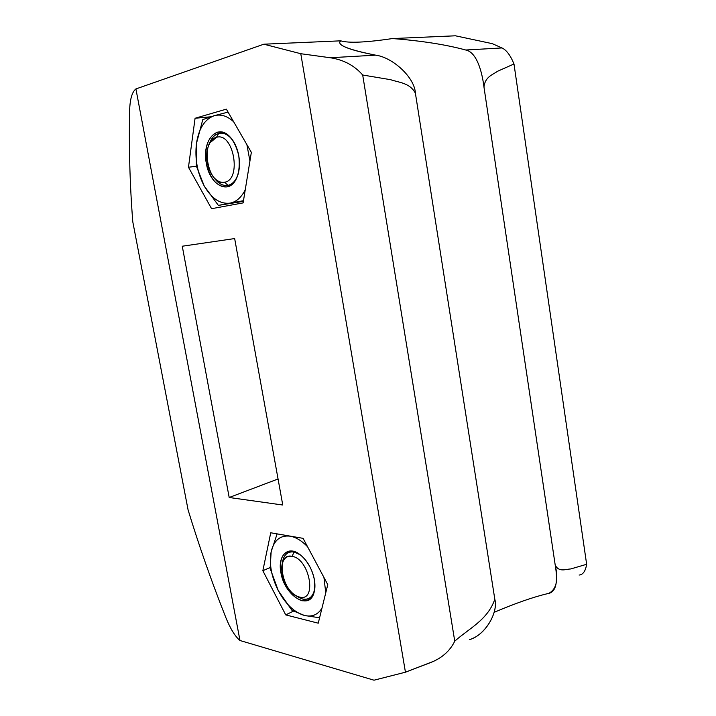 <?xml version="1.0" encoding="UTF-8"?>
<svg xmlns="http://www.w3.org/2000/svg" width="716" height="716" viewBox="0 0 716 716"><rect width="100%" height="100%" fill="white"/><g stroke="black" fill="none" stroke-linecap="round" stroke-linejoin="round"><path stroke-width="1.07" d="M455.421 35.8L492.241 43.649L455.421 35.8L392.493 38.557L455.421 35.8M579.11 575.055C582.994 574.715 585.509 571.126 586.646 564.289L513.99 63.992C510.481 55.392 506.472 50.039 501.988 47.945L492.241 43.649L501.988 47.945C506.472 50.039 510.481 55.392 513.99 63.992L497.477 71.305C492.608 74.894 485.18 76.612 483.953 86.949C482.119 72.128 476.919 52.214 465.749 50.013C445.961 44.625 421.536 40.803 392.493 38.557C365.894 42.495 348.638 43.255 340.726 40.83C348.638 43.255 365.894 42.495 392.493 38.557C421.536 40.803 445.961 44.625 465.749 50.013L501.988 47.945L465.749 50.013C476.919 52.214 482.119 72.128 483.953 86.949C485.18 76.612 492.608 74.894 497.477 71.305L513.99 63.992L586.646 564.289L570.742 568.952C565.685 569.166 558.928 572.532 555.204 565.049L483.953 86.949L555.204 565.049C558.928 572.532 565.685 569.166 570.742 568.952L586.646 564.289C585.634 570.482 583.459 574.017 580.121 574.903M547.543 593.662C533.375 597.001 515.556 603.23 494.094 612.35C515.556 603.23 533.375 597.001 547.543 593.662C557.513 592.374 557.576 578.635 555.204 565.049C558.578 579.772 556.475 589.187 548.912 593.287M374.012 680.2L240.558 640.686L374.012 680.2L405.444 672.199L374.012 680.2M225.853 617.604C230.364 628.738 235.072 636.372 239.976 640.507L240.558 640.686L239.976 640.507C235.072 636.372 230.364 628.738 225.853 617.604C211.668 581.848 199.075 545.959 188.084 509.917C199.075 545.959 211.668 581.848 225.853 617.604M129.623 110.712C128.835 147.845 129.891 184.871 132.782 221.772C129.891 184.871 128.835 147.845 129.623 110.712C129.972 99.166 132.075 91.908 135.915 88.936C132.075 91.908 129.972 99.166 129.623 110.712M471.781 638.762C486.245 633.427 498.273 612.001 494.81 599.211C487.873 619.841 468.855 628.567 454.75 641.169L362.69 75.01L390.551 79.691C399.054 82.537 409.982 82.877 415.405 93.241C409.982 82.877 399.054 82.537 390.551 79.691L362.69 75.01C354.348 65.478 343.528 59.723 330.228 57.745L375.658 55.159C347.779 49.565 336.144 44.795 340.726 40.83L263.837 44.204L300.783 53.709L330.228 57.745L375.658 55.159C392.708 57.352 414.779 77.489 415.405 93.241L494.81 599.211C487.873 619.841 468.855 628.567 454.75 641.169C450.48 650.012 443.428 656.733 433.574 661.324L405.444 672.199L300.783 53.709L330.228 57.745C343.528 59.723 354.348 65.478 362.69 75.01L454.75 641.169C449.988 650.96 441.933 658.093 430.602 662.56L405.444 672.199L300.783 53.709L263.837 44.204L135.915 88.936L239.976 640.507L135.915 88.936L263.837 44.204L340.726 40.83L339.545 42.298L340.198 43.989C343.689 47.542 355.512 51.266 375.658 55.159C392.708 57.352 414.779 77.489 415.405 93.241L494.81 599.211C498.64 612.762 484.544 635.656 469.607 639.576M282.757 505.022L229.192 497.495L182.267 246.223L234.66 238.562L282.757 505.022L229.192 497.495L278.05 478.977L229.192 497.495L182.267 246.223L234.66 238.562L282.757 505.022M285.729 614.892L262.844 570.733L270.738 532.776L303.083 538.342L327.776 584.632L318.253 623.188L285.729 614.892L262.844 570.733L270.075 567.528L262.844 570.733L270.738 532.776L303.083 538.342L327.776 584.632L318.253 623.188L285.729 614.892L293.372 611.169L285.729 614.892M211.578 208.696L188.469 167.249L195.074 118.265L226.354 109.145L251.343 152.347L243.118 202.897L211.578 208.696L188.469 167.249L196.39 166.219L188.469 167.249L195.074 118.265L210.629 116.789L195.074 118.265L226.354 109.145L251.343 152.347L243.118 202.897L211.578 208.696M188.084 509.917L132.782 221.772L188.084 509.917M319.587 617.783L304.461 615.474L291.949 610.318L278.238 590.548L270.147 568.441L271.149 551.794L277.137 533.876L271.149 551.794C269.01 563.814 271.373 576.729 278.238 590.548C285.559 604.08 294.303 612.395 304.461 615.474C311.979 617.219 317.815 614.793 321.958 608.197C317.815 614.793 311.979 617.219 304.461 615.474L291.949 610.318L279.249 592.427C286.472 604.948 294.876 612.628 304.461 615.474L319.587 617.783M287.608 535.675L290.159 536.168C280.251 535.04 273.915 540.249 271.149 551.794C269.851 558.212 270.093 565.38 271.874 573.301L278.238 590.548L270.147 568.441L271.149 551.794C273.915 540.249 280.251 535.04 290.159 536.168C295.976 537.233 301.785 540.759 307.576 546.764C301.785 540.759 295.976 537.233 290.159 536.168L287.608 535.675M325.762 592.776L323.936 577.427L325.762 592.776M314.369 579.62C315.908 594.557 311.72 601.592 301.794 600.724C291.51 596.786 284.538 587.389 280.896 572.532C279.186 558.033 283.178 550.908 292.862 551.159C301.776 552.689 312.024 566.105 314.369 579.62C311.818 567.851 306.502 559.133 298.429 553.45C286.955 545.825 277.629 556.52 280.896 572.532C284.216 595.166 308.775 611.231 313.885 593.125C315.103 589.295 315.264 584.793 314.369 579.62M283.285 558.802L282.784 562.203C284.574 557.612 287.68 555.661 292.101 556.341C274.559 552.17 282.194 593.895 299.449 597.028C317.492 602.335 309.733 558.731 292.101 556.341L294.07 551.973C287.089 551.222 283.124 555.365 282.167 564.414L283.285 558.802C285.353 553.486 288.951 551.213 294.07 551.973L292.101 556.341C309.733 558.731 317.492 602.335 299.449 597.028L302.546 599.024C309.455 600.196 313.572 596.374 314.888 587.567L314.02 591.801C311.872 597.699 308.041 600.106 302.546 599.024L295.663 595.443L302.546 599.024L298.16 597.189M282.023 572.361L280.896 572.532L282.023 572.361M282.784 562.203C278.963 571.663 286.078 590.109 295.663 595.443M294.07 551.973L300.586 554.99L294.07 551.973M202.789 119.599L214.352 115.67L228.064 112.099L214.352 115.67C204.785 119.116 198.815 128.37 196.461 143.433L202.789 119.599L214.352 115.67C204.785 119.116 198.815 128.37 196.461 143.433L202.789 119.599M243.476 200.686L218.371 205.394L243.359 201.366L218.371 205.394L204.257 186.062L196.354 166.076L196.461 143.433C194.707 158.746 197.312 172.95 204.257 186.062C211.641 198.636 220.26 204.329 230.113 203.129C236.361 201.867 241.399 197.41 245.257 189.758C241.399 197.41 236.361 201.867 230.113 203.129L218.371 205.394L204.257 186.062C211.641 198.636 220.26 204.329 230.113 203.129L243.476 200.686M249.929 161.019L246.904 144.677L249.929 161.019M233.676 121.801C227.267 115.965 220.823 113.916 214.352 115.67C220.823 113.916 227.267 115.965 233.676 121.801M206.351 163.382C204.346 146.977 207.998 136.586 217.333 132.2C227.491 131.314 234.642 139.146 238.777 155.712C240.63 172.753 236.772 183.135 227.187 186.858C217.181 187.118 210.236 179.295 206.351 163.382L207.497 163.185L206.351 163.382C209.618 184.504 228.162 195.128 235.994 179.447C239.341 172.905 240.272 164.993 238.777 155.712C237.229 147.585 234.186 141.186 229.657 136.505C216.814 122.794 201.635 141.338 206.351 163.382M204.257 186.062L196.354 166.076L196.461 143.433C194.707 158.746 197.312 172.95 204.257 186.062M211.086 139.915L209.027 144.695C211.041 138.546 214.263 134.796 218.666 133.453C222.64 132.487 226.542 133.847 230.373 137.553L233.38 141.231C228.86 134.876 223.956 132.281 218.666 133.453L216.474 137.338L209.931 142.896C204.087 152.392 207.049 171.768 215.382 179.027C218.371 181.748 221.441 182.813 224.573 182.222L228.019 185.346C224.376 186.017 220.823 184.782 217.36 181.631L213.69 177.237C217.986 183.466 222.766 186.169 228.019 185.346L224.573 182.222C242.106 179.85 233.523 131.654 216.474 137.338L218.666 133.453C215.623 134.313 213.1 136.47 211.086 139.915L209.931 142.896M238.025 174.489C235.824 180.674 232.485 184.289 228.019 185.346C231.402 184.603 234.186 182.249 236.387 178.293L238.025 174.489M224.573 182.222C207.891 186.795 199.487 140.873 216.474 137.338C233.523 131.654 242.106 179.85 224.573 182.222M271.113 572.129L271.874 573.301M313.885 593.125L314.02 591.801M299.36 554.157L298.429 553.45M230.373 137.553L229.657 136.505M215.382 179.027L217.36 181.631M235.994 179.447L236.387 178.293"/></g></svg>
